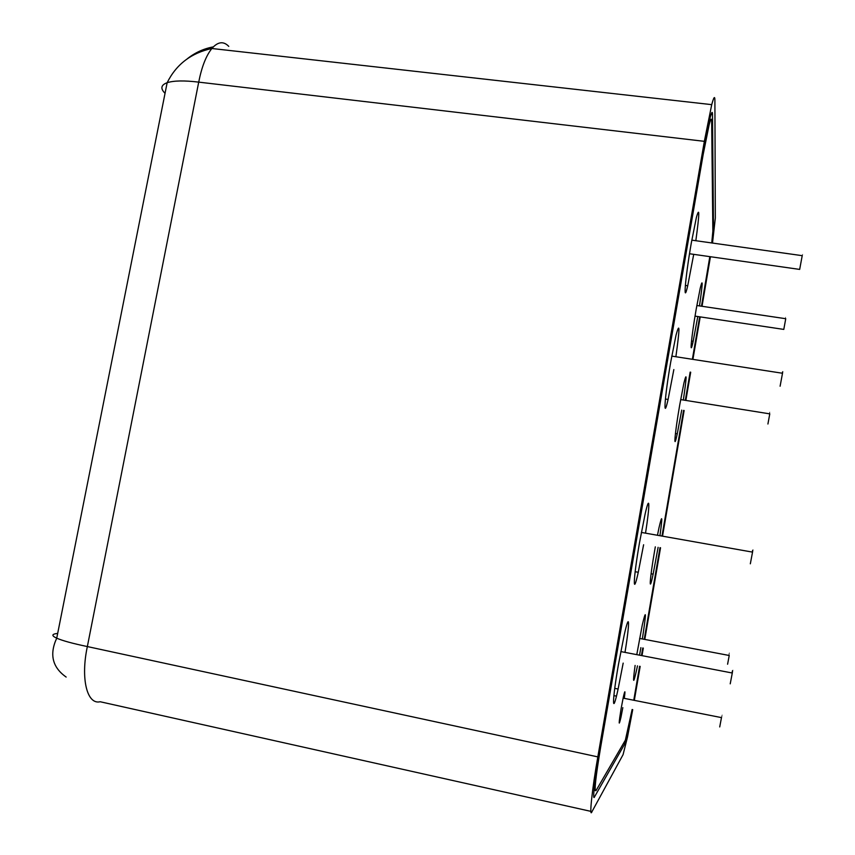 <?xml version="1.0" encoding="UTF-8"?>
<svg xmlns="http://www.w3.org/2000/svg" width="855" height="855" viewBox="0 0 855 855"><rect width="100%" height="100%" fill="white"/><g stroke="black" fill="none" stroke-linecap="round" stroke-linejoin="round"><path stroke-width="1.28" d="M712.504 243.055L715.325 218.025L714.898 100.719C714.93 95.471 713.872 96.775 711.723 104.641L704.349 141.332L597.827 756.889C592.045 789.432 588.977 819.176 592.002 811.609L623.071 754.655L627.517 736.935L632.721 709.618M634.325 700.363L640.16 666.398M642.009 655.657L643.302 648.101M644.788 639.422L660.541 547.766M662.529 536.171L684.128 410.496M685.86 400.429L690.701 372.214M692.913 359.378L700.213 316.895M702.03 306.293L710.441 256.724M712.023 242.991L713.508 228.627L712.493 114.656C712.493 110.797 711.67 111.898 710.035 117.958L704.467 145.692L599.034 755.125C594.695 779.536 592.323 802.182 594.578 796.742L624.994 743.519L632.283 709.532M701.602 306.229L710.013 256.671M633.886 700.277L639.722 666.312M641.571 655.571L642.864 648.026M644.36 639.337L660.113 547.692M662.101 536.096L683.701 410.432M685.421 400.364L690.274 372.149M692.475 359.314L699.775 316.831M704.349 141.332L198.713 82.133C201.716 66.893 206.098 55.682 211.858 48.5C217.865 41.649 223.508 40.944 228.766 46.373M590.923 811.374L100.163 701.741C87.092 705.012 80.445 678.731 87.349 646.562L597.827 756.889M695.831 240.715C699.55 213.568 699.732 205.82 696.376 217.491L691.278 243.109C685.133 278.27 682.921 306.656 687.719 285.762L693.715 254.352M642.351 638.963C646.423 612.212 646.391 607.574 642.265 625.037L636.772 654.652M655.315 546.837L654.663 550.567C649.543 580.021 648.678 595.497 653.135 574.143L658.115 547.339M659.942 535.711C662.657 516.131 662.347 513.46 659.013 527.685L657.463 535.273M683.348 400.022C686.811 376.382 686.982 370.803 683.861 383.286L679.704 405.056C674.681 433.934 673.163 453.097 677.256 433.816L681.724 410.111M675.878 356.738C679.875 328.202 679.939 320.988 676.038 335.117L670.748 361.922C664.495 397.618 662.935 422.402 668.097 399.467L673.847 369.574M643.612 544.763L638.268 572.273C632.561 598.35 633.128 579.166 639.519 542.615L645.119 514.026C649.971 492.608 649.982 505.113 645.525 533.157M624.994 652.386C629.921 622.376 629.708 610.256 624.214 634.976L618.4 664.773C611.913 701.912 612.041 717.227 618.112 689.023L623.177 663.117M624.31 698.375C625.422 689.878 625.069 689.579 623.252 697.477L621.072 708.859C618.635 724.27 618.582 727.135 620.933 717.441L622.825 707.641M699.486 305.919C702.757 283.262 703.013 277.319 700.245 288.092L696.205 309.125C691.246 337.629 689.312 359.164 693.17 341.263L697.798 316.532M711.745 242.948L712.856 231.235L711.67 121.431C711.595 117.552 710.751 118.685 709.126 124.851L703.216 154.263L600.712 746.81C595.636 777.291 594.065 791.912 595.988 790.672L625.368 740.141L632.134 709.5M633.769 700.245L639.604 666.291M641.453 655.55L642.746 647.994M644.242 639.316L659.996 547.67M661.984 536.074L683.583 410.411M685.315 400.343L690.156 372.128M692.368 359.292L699.668 316.81M701.485 306.218L709.821 256.639M635.105 665.425C632.593 684.15 633.192 685.25 636.879 668.696L637.467 665.874M639.529 655.176L640.887 647.641M767.918 424.016L769.778 413.863C770.066 411.875 770.024 411.864 769.639 413.841M695.03 316.115L783.789 329.41L785.745 318.712C785.98 317.066 785.937 317.066 785.617 318.701M727.594 664.228L729.23 655.486C729.678 652.429 729.625 652.418 729.069 655.454M782.314 373.24C782.753 371.017 782.827 371.027 782.507 373.261L780.102 386.214M752.315 552.073C752.913 548.974 752.988 548.995 752.539 552.116L750.337 563.808M802.043 255.634C802.396 253.914 802.45 253.924 802.214 255.666L799.671 269.411L689.515 253.753M732.04 672.96C732.756 669.166 732.842 669.187 732.286 673.013L730.223 683.84M721.278 717.569C721.962 713.904 722.026 713.914 721.481 717.612L719.718 726.942M165.047 93.323C160.227 88.535 160.932 84.987 167.153 82.7C173.789 80.584 184.306 80.391 198.713 82.133L87.349 646.562C72.803 643.526 62.597 640.737 56.729 638.183C51.311 635.66 51.631 634.068 57.68 633.416M213.333 46.875C203.8 48.617 195.122 52.583 187.309 58.771M711.018 114.495L712.493 114.656M713.508 228.627L712.824 228.542M623.573 743.219L624.994 743.519M594.578 796.742L593.798 796.571M595.198 790.501L593.99 790.244M711.723 104.641L211.858 48.5C191.189 52.967 176.28 64.36 167.153 82.7L56.729 638.183C49.237 654.385 52.379 667.349 66.156 677.064M613.879 695.617L616.455 696.13M709.126 124.851L708.453 124.766M691.503 341.017L693.17 341.263M619.757 717.206L620.933 717.441M614.745 688.361L618.112 689.023M635.137 571.706L638.268 572.273M665.404 399.029L668.097 399.467M675.429 433.517L677.256 433.816M651.083 573.769L653.135 574.143M685.347 285.41L687.719 285.762M721.481 717.612L623.113 698.14M732.286 673.013L620.805 651.574M802.214 255.666L691.802 240.148M752.539 552.116L641.346 532.419M782.507 373.261L671.774 356.108M729.23 655.486L639.615 638.439M785.745 318.712L696.836 305.524M769.778 413.863L680.655 399.595"/></g></svg>
